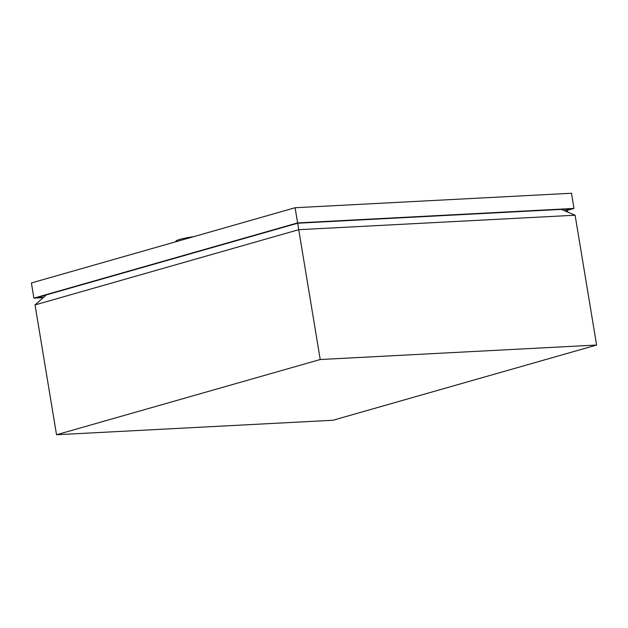 <?xml version="1.0" encoding="UTF-8"?>
<svg xmlns="http://www.w3.org/2000/svg" width="628" height="628" viewBox="0 0 628 628"><rect width="100%" height="100%" fill="white"/><g stroke="black" fill="none" stroke-linecap="round" stroke-linejoin="round"><path stroke-width="0.94" d="M573.984 208.433L571.472 193.251L295.097 207.735L297.609 222.909L573.984 208.433L565.074 210.977M43.175 297.648L33.912 298.135L31.4 282.961L295.097 207.735M33.912 298.135L297.609 222.909M43.544 297.327L36.612 297.688L297.672 223.215L571.284 208.881L564.619 210.78M568.238 212.311A5.165 3.642 74.1 0 0 565.993 210.71M193.636 236.678A14.193 1.609 170.6 0 0 176.107 240.964L175.448 241.866M297.719 223.215L298.732 229.691L35.035 304.918L46.205 294.956M332.903 420.265L56.528 434.749L320.225 359.522L596.6 345.039L332.903 420.265M561.346 209.399L575.107 215.216L298.732 229.691L320.225 359.522M35.035 304.918L56.528 434.749M575.107 215.216L596.6 345.039"/></g></svg>
